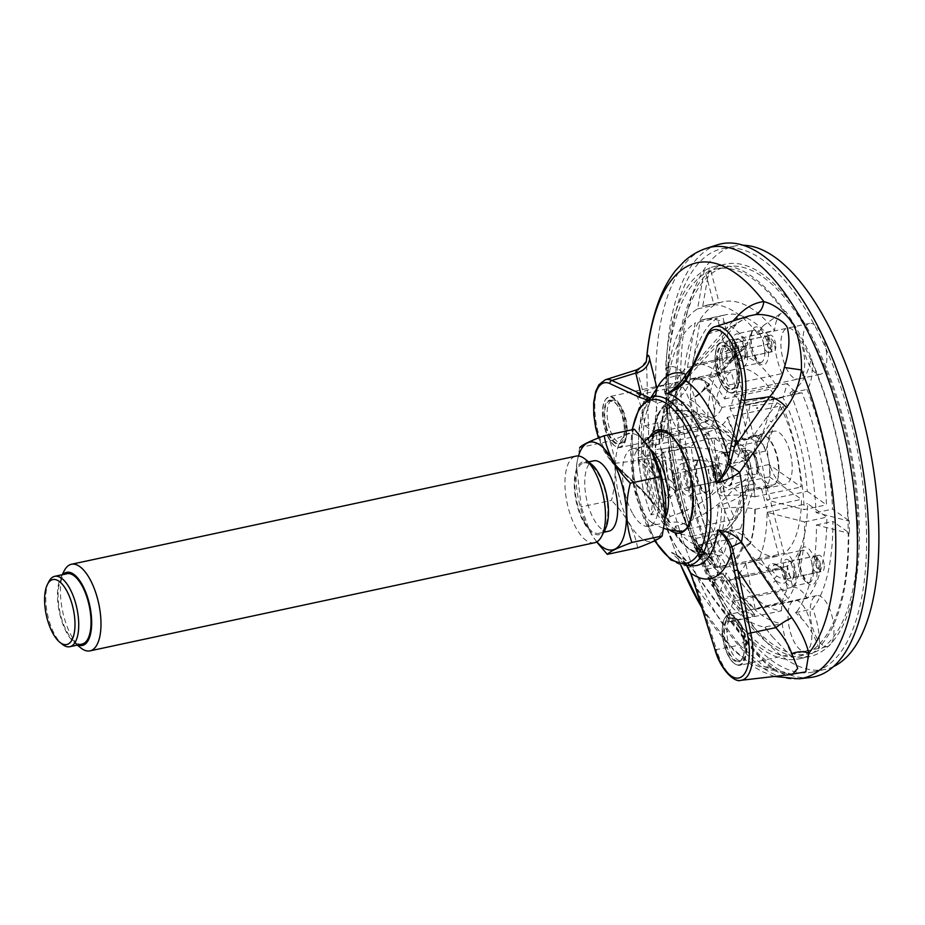 <?xml version="1.0" encoding="UTF-8"?>
<svg xmlns="http://www.w3.org/2000/svg" width="925" height="925" viewBox="0 0 925 925"><rect width="100%" height="100%" fill="white"/><g stroke="black" fill="none" stroke-linecap="round" stroke-linejoin="round"><path stroke-width="0.69" stroke-dasharray="4.62 3.47" d="M786.007 675.1L773.52 670.255C763.576 662.127 754.095 652.183 745.076 640.424C724.726 614.073 708.238 592.312 690.825 566.551L686.338 560.585L671.457 552.283L681.459 559.151L686.87 565.707M740.937 680.314A45.059 18.754 77.9 0 1 716.401 649.57L739.653 645.107L764.501 666.821L771.612 667.145C762.871 660.149 754.21 651.142 745.631 640.1L709.995 593.26L690.825 566.551A104.883 43.66 77.9 0 1 663.329 519.677A104.883 43.66 77.9 0 1 660.173 510.808L641.279 489.071L649.165 497.407L652.518 503.651L650.865 514.843C657.525 513.456 660.635 512.115 660.173 510.808C656.704 498.621 654.183 485.787 652.622 472.305L648.922 443.688L646.471 360.218M655.628 395.148L647.928 402.895L650.206 401.797L648.911 400.097L646.494 399.692M866.447 529.921A216.473 90.107 77.9 0 1 812.844 672.047A216.473 90.107 77.9 0 1 679.366 479.266A216.473 90.107 77.9 0 1 722.113 248.721A216.473 90.107 77.9 0 1 866.447 529.921M717.499 244.79A221.457 92.188 -102.1 0 0 677.343 479.705A221.457 92.188 -102.1 0 0 810.242 677.516M685.24 379.701L691.773 369.341L731.317 326.826L735.791 325.068L737.202 319.657M692.27 366.612L732.958 321.01M764.501 666.821L792.413 674.36M745.631 640.1L739.653 645.107L697.543 589.387L688.535 567.765C684.512 560.562 678.811 555.405 671.457 552.283A87.944 36.607 77.9 0 0 691.38 565.568C688.616 564.978 685.332 562.863 681.528 559.22M748.637 316.026L731.317 326.826L708.134 333.913L691.773 369.341L690.559 370.393M636.631 369.85L636.886 371.896C638.817 375.851 641.187 384.06 643.985 396.524C644.089 409.023 637.949 425.269 638.608 437.907L638.065 460.396C645.916 461.413 650.761 465.391 652.622 472.305M649.766 397.773L650.171 401.797L647.928 402.895A87.944 36.607 77.9 0 0 650.865 514.843C654.253 510.797 654.9 506.761 652.796 502.772L641.846 490.562L612.454 462.997A2.763 2.162 -46.8 0 0 614.05 463.46L643.442 491.025L638.065 460.396L614.05 463.46A45.059 18.754 77.9 0 1 595.295 416.562A45.059 18.754 77.9 0 1 605.228 379.805M792.552 674.348C793.488 674.649 780.862 674.857 771.612 667.156L773.52 670.255A208.021 86.592 77.9 0 1 701.821 607.656M690.825 566.551L688.05 567.603M648.911 400.097L651.107 397.218M646.378 360.808L636.886 371.896M686.385 560.619C678.638 552.526 670.949 538.87 663.329 519.677L680.742 565.025A208.021 86.592 77.9 0 1 676.094 553.312A208.021 86.592 77.9 0 1 648.922 443.688C648.147 440.601 644.713 438.67 638.608 437.907M646.598 399.612L646.61 399.716A103.693 43.163 77.9 0 0 649.165 497.407L650.472 499.199L649.547 498.644M696.259 589.052L697.543 589.387L716.401 649.57L714.944 649.523M690.813 573.142L691.53 573.858M659.722 431.304A51.199 21.31 -102.1 0 0 649.801 476.78A51.199 21.31 -102.1 0 0 673.4 528.302A51.199 21.31 -102.1 0 0 681.101 531.066M681.968 531.019A51.199 21.31 -102.1 0 0 682.881 530.869A51.199 21.31 -102.1 0 0 692.998 476.34A51.199 21.31 -102.1 0 0 661.421 430.749A51.199 21.31 -102.1 0 0 660.531 430.992M665.237 518.22A39.59 16.488 77.9 0 1 658.727 524.186A39.59 16.488 77.9 0 1 651.778 522.452A39.59 16.488 77.9 0 1 651.397 522.197A39.59 16.488 77.9 0 1 642.216 510.912A39.59 16.488 77.9 0 1 636.504 451.169A39.59 16.488 77.9 0 1 642.135 446.752A39.59 16.488 77.9 0 1 650.483 449.504M48.84 581.675A35.983 14.985 -102.1 0 0 54.783 634.654A35.983 14.985 -102.1 0 0 62.253 644.239M64.207 570.841A44.296 18.442 -102.1 0 0 71.514 636.042A44.296 18.442 -102.1 0 0 80.706 647.835M62.912 574.575A37.37 15.552 -102.1 0 0 60.634 577.894A37.37 15.552 -102.1 0 0 59.35 612.153A37.37 15.552 -102.1 0 0 74.555 642.863A37.37 15.552 -102.1 0 0 78.001 644.956M605.297 529.123A37.37 15.552 77.9 0 1 583.617 522.139A37.37 15.552 77.9 0 1 574.737 476.757A37.37 15.552 77.9 0 1 591.376 464.142M594.497 542.755A44.296 18.442 77.9 0 1 576.021 527.909A44.296 18.442 77.9 0 1 564.944 483.151A44.296 18.442 77.9 0 1 575.94 456.141M579.674 447.608L576.541 465.853L581.224 506.9L611.506 500.413C616.767 479.451 616.247 459.69 609.957 441.109L579.674 447.608M609.957 441.109C623.889 435.929 632.064 431.975 634.492 429.246M596.637 541.946L589.873 531.563L581.224 506.9M637.603 547.854C634.689 530.834 625.994 515.028 611.506 500.413M665.399 516.566A55.072 22.928 77.9 0 1 629.162 522.972A55.072 22.928 77.9 0 1 617.923 447.33A55.072 22.928 77.9 0 1 651.235 450.787M632.376 513.028A39.59 16.488 77.9 0 1 622.467 473.01A39.59 16.488 77.9 0 1 632.295 448.856A39.59 16.488 77.9 0 1 656.704 484.122A39.59 16.488 77.9 0 1 648.888 526.29A39.59 16.488 77.9 0 1 632.376 513.028M596.868 541.819A55.072 22.928 77.9 0 1 590.474 532.627A55.072 22.928 77.9 0 1 589.78 531.413A55.072 22.928 77.9 0 1 576.414 467.021A55.072 22.928 77.9 0 1 578.472 456.013M608.754 531.204A35.983 14.985 77.9 0 1 593.746 519.145A35.983 14.985 77.9 0 1 584.739 482.781A35.983 14.985 77.9 0 1 593.677 460.823M583.906 521.249A35.983 14.985 77.9 0 1 574.899 484.885A35.983 14.985 77.9 0 1 583.825 462.939A35.983 14.985 77.9 0 1 606.014 494.991A35.983 14.985 77.9 0 1 598.914 533.309A35.983 14.985 77.9 0 1 583.906 521.249M82.094 644.077A35.983 14.985 77.9 0 1 67.086 632.018A35.983 14.985 77.9 0 1 58.078 595.654A35.983 14.985 77.9 0 1 67.016 573.697M833.471 666.578A216.473 90.107 77.9 0 1 825.146 669.411A216.473 90.107 77.9 0 1 691.68 476.629A216.473 90.107 77.9 0 1 734.427 246.085A216.473 90.107 77.9 0 1 743.168 245.252M800.564 649.963A26.016 10.834 77.9 0 1 788.435 622.71A26.016 10.834 77.9 0 1 794.482 600.383A26.016 10.834 77.9 0 1 810.52 623.554A26.016 10.834 77.9 0 1 805.386 651.269A26.016 10.834 77.9 0 1 800.564 649.963M822.718 645.211A26.016 10.834 77.9 0 1 810.577 617.958A26.016 10.834 77.9 0 1 816.625 595.631A26.016 10.834 77.9 0 1 832.673 618.802A26.016 10.834 77.9 0 1 827.54 646.517A26.016 10.834 77.9 0 1 822.718 645.211M680.812 432.195A26.016 10.834 77.9 0 1 668.683 404.942A26.016 10.834 77.9 0 1 674.718 382.615A26.016 10.834 77.9 0 1 690.767 405.786A26.016 10.834 77.9 0 1 685.633 433.501A26.016 10.834 77.9 0 1 680.812 432.195M702.954 427.454A26.016 10.834 77.9 0 1 690.825 400.201A26.016 10.834 77.9 0 1 696.872 377.874A26.016 10.834 77.9 0 1 712.921 401.045A26.016 10.834 77.9 0 1 707.775 428.749A26.016 10.834 77.9 0 1 702.954 427.454M701.266 544.397A68.323 61.813 64.2 0 0 740.636 492.713A26.293 10.95 77.9 0 1 734.265 488.227A68.323 36.341 -28.8 0 1 675.458 526.267A68.277 28.421 -102.1 0 0 701.266 544.397L703.185 551.832L705.902 553.809A30.109 27.23 -115.8 0 1 712.921 553.821C719.338 555.058 723.593 559.024 725.674 565.707L726.044 567.164L778.942 555.832A95.784 39.867 77.9 0 1 777.705 556.145A95.784 39.867 77.9 0 1 740.52 528.834L754.893 484.33A27.126 11.297 77.9 0 1 749.47 474.467A27.126 11.297 77.9 0 1 745.77 460.199L714.112 437.953A95.784 39.867 77.9 0 0 735.097 518.971L749.643 473.912A26.293 10.95 77.9 0 0 755.066 483.775L754.893 484.33A27.126 11.297 77.9 0 0 761.657 489.082L761.437 488.25A26.293 10.95 77.9 0 0 763.148 488.203L772.005 486.307A26.293 10.95 77.9 0 1 770.294 486.353A26.293 10.95 77.9 0 1 755.401 460.904A26.293 10.95 77.9 0 1 760.986 434.877A26.293 10.95 77.9 0 1 766.501 436.681A26.293 10.95 77.9 0 1 778.515 469.044A26.293 10.95 77.9 0 1 776.295 482.399A26.293 10.95 77.9 0 1 772.005 486.307M778.942 555.832L761.657 489.082A27.126 11.297 77.9 0 0 763.322 489.013L785.475 484.272A27.126 11.297 77.9 0 1 768.744 460.107A27.126 11.297 77.9 0 1 774.098 431.223A27.126 11.297 77.9 0 1 792.193 466.454A27.126 11.297 77.9 0 1 785.475 484.272M667.341 413.394A68.277 28.421 -102.1 0 0 655.628 449.666A68.323 25.472 178.5 0 1 725.038 452.614A26.293 10.95 77.9 0 1 727.94 443.653A68.323 61.813 64.2 0 0 667.341 413.394L665.41 405.959L666.231 403.416C657.062 410.943 652.252 425.396 651.813 446.763L653.027 445.942A30.109 11.216 -1.5 0 0 658.993 444.035L663.271 440.034L660.901 436.97L713.799 425.627A95.784 39.867 77.9 0 1 731.236 371.619L748.522 438.369A27.126 11.297 77.9 0 1 751.956 435.964A27.126 11.297 77.9 0 1 753.621 435.906A27.126 11.297 77.9 0 1 760.385 440.658L774.757 396.154A95.784 39.867 77.9 0 0 737.56 368.844A95.784 39.867 77.9 0 0 736.335 369.156L753.84 436.727A26.293 10.95 77.9 0 0 752.129 436.773L760.986 434.877M713.799 425.627L745.446 447.873A27.126 11.297 77.9 0 1 748.522 438.369L748.741 439.19A26.293 10.95 77.9 0 1 752.129 436.773M780.18 406.006A95.784 39.867 77.9 0 1 801.154 487.024L769.496 464.778A27.126 11.297 77.9 0 1 770.039 471.207A27.126 11.297 77.9 0 1 769.82 477.103A27.126 11.297 77.9 0 1 766.756 486.608L784.042 553.358A95.784 39.867 77.9 0 0 801.478 499.35L769.427 476.826A26.293 10.95 77.9 0 0 769.103 464.5L769.496 464.778A27.126 11.297 77.9 0 0 765.808 450.51L765.634 451.065A26.293 10.95 77.9 0 0 760.211 441.202L760.385 440.658A27.126 11.297 77.9 0 1 765.808 450.51L780.18 406.006L727.293 417.348L726.981 418.32A94.269 39.243 77.9 0 1 739.815 452.198L737.768 457.239C735.595 460.893 732.369 464.662 728.067 468.559C736.323 465.379 742.914 460.835 747.839 454.927L742.405 451.689L737.768 457.239M745.735 490.238A68.323 61.813 -115.8 0 1 723.593 532.43A68.323 61.813 -115.8 0 1 706.365 541.934A68.277 28.421 -102.1 0 0 718.077 505.651A68.323 25.472 -1.5 0 0 748.903 484.399A68.323 25.472 -1.5 0 0 748.626 481.289A26.293 10.95 77.9 0 1 745.735 490.238L766.536 485.787L766.756 486.608A27.126 11.297 77.9 0 1 763.322 489.013M745.77 460.199A27.126 11.297 77.9 0 1 745.446 447.873L745.839 448.151A26.293 10.95 77.9 0 0 746.163 460.477L745.77 460.199M815.584 372.983A26.016 10.834 77.9 0 1 803.455 345.73A26.016 10.834 77.9 0 1 809.502 323.403A26.016 10.834 77.9 0 1 825.539 346.574A26.016 10.834 77.9 0 1 820.406 374.29A26.016 10.834 77.9 0 1 815.584 372.983M793.43 377.724A26.016 10.834 77.9 0 1 781.301 350.471A26.016 10.834 77.9 0 1 787.348 328.144A26.016 10.834 77.9 0 1 803.397 351.315A26.016 10.834 77.9 0 1 798.252 379.03A26.016 10.834 77.9 0 1 793.43 377.724M719.731 360.068A21.888 9.111 -102.1 0 0 734.334 388.512A21.888 9.111 -102.1 0 0 738.659 365.19A21.888 9.111 -102.1 0 0 725.154 345.696A21.888 9.111 -102.1 0 0 719.731 360.068M793.43 377.712A26.004 10.822 77.9 0 1 781.313 350.483A26.004 10.822 77.9 0 1 787.36 328.167A26.004 10.822 77.9 0 1 803.386 351.327A26.004 10.822 77.9 0 1 798.252 379.007A26.004 10.822 77.9 0 1 793.43 377.712M741.422 625.265A21.888 9.111 -102.1 0 0 732.288 617.935A21.888 9.111 -102.1 0 0 727.963 641.245A21.888 9.111 -102.1 0 0 741.457 660.739A21.888 9.111 -102.1 0 0 746.903 647.384A21.888 9.111 -102.1 0 0 741.422 625.265M800.564 649.94A26.004 10.822 77.9 0 1 788.447 622.71A26.004 10.822 77.9 0 1 794.482 600.406A26.004 10.822 77.9 0 1 810.52 623.554A26.004 10.822 77.9 0 1 805.386 651.246A26.004 10.822 77.9 0 1 800.564 649.94M611.656 400.467A21.888 9.111 -102.1 0 0 608.453 424.563A21.888 9.111 -102.1 0 0 621.704 442.983A21.888 9.111 -102.1 0 0 626.028 419.661A21.888 9.111 -102.1 0 0 612.535 400.167A21.888 9.111 -102.1 0 0 611.656 400.467M680.812 432.172A26.004 10.822 77.9 0 1 668.683 404.953A26.004 10.822 77.9 0 1 674.73 382.638A26.004 10.822 77.9 0 1 690.755 405.786A26.004 10.822 77.9 0 1 685.622 433.478A26.004 10.822 77.9 0 1 680.812 432.172M779 468.478A25.195 10.487 77.9 0 1 776.873 481.278A25.195 10.487 77.9 0 1 757.228 462.581A25.195 10.487 77.9 0 1 767.484 437.479A25.195 10.487 77.9 0 1 779 468.478M708.388 386.326L708.804 383.933C704.018 390.119 697.774 395.287 690.073 399.473L696.733 396.247L708.388 386.338M666.994 498.089C669.596 495.176 670.486 492.539 669.677 490.169L669.897 486.758L674.649 490.319C675.354 493.499 672.799 496.089 666.994 498.089A79.943 33.277 77.9 0 1 659.317 456.36A30.109 11.216 178.5 0 1 653.351 458.268L652.16 459.112M667.538 487.151A94.269 39.243 77.9 0 1 661.918 449.781L663.595 452.198L669.816 490.608L666.705 486.377A95.784 39.867 77.9 0 1 661.225 449.296L714.112 437.953M726.044 567.164A95.784 39.867 77.9 0 1 724.818 567.476A95.784 39.867 77.9 0 1 709.533 564.262L712.343 563.533L713.522 560.77L705.844 552.699L713.429 560.827L711.429 562.296L701.034 550.849L693.935 547.08L705.844 552.699M660.901 436.97A95.784 39.867 77.9 0 1 664.601 406.329L667.642 405.462L672.278 401.404L667.781 405.913L667.734 409.891L666.913 410.885L664.74 411.729L672.036 404.734L672.325 401.577A95.344 39.694 77.9 0 1 684.905 381.99L674.418 399.311L666.867 403.08A78.463 32.664 77.9 0 0 653.027 445.942M729.663 529.805C733.93 532.025 737.352 535.448 739.931 540.073L744.879 546.12L750.14 543.079C744.868 535.714 738.046 531.297 729.663 529.805A79.943 33.277 77.9 0 1 718.02 551.358A30.109 27.23 64.2 0 0 711.001 551.346L708.284 549.357L706.365 541.934M706.11 556.422L709.533 564.262M739.931 540.073L742.278 546.467A94.269 39.243 77.9 0 1 730.773 563.232C728.703 556.572 724.46 552.618 718.02 551.358M701.809 391.842L704.422 387.853A94.269 39.243 77.9 0 1 721.558 408.457C719.789 413.012 715.73 416.747 709.406 419.661A30.109 16.014 -28.8 0 1 702.445 422.043L699.843 424.101L698.236 429.061A68.277 28.421 -102.1 0 0 673.897 410.7A68.277 28.421 -102.1 0 0 672.44 410.931A68.323 61.813 -115.8 0 1 733.039 441.19A26.293 10.95 77.9 0 1 739.41 445.665A68.323 36.341 151.2 0 0 736.439 439.294A68.323 36.341 151.2 0 0 698.236 429.061M703.659 438.924A68.323 36.341 -28.8 0 1 744.001 453.042A68.323 36.341 -28.8 0 1 744.833 455.528A26.293 10.95 77.9 0 1 748.313 468.963A68.323 25.472 178.5 0 1 748.522 470.085A68.323 25.472 178.5 0 1 717.754 493.326A68.277 28.421 -102.1 0 0 703.659 438.924L705.266 433.964L707.868 431.894A30.109 16.014 151.2 0 0 714.828 429.512C721.142 426.622 725.188 422.898 726.981 418.32M663.595 452.198L659.317 456.36M667.538 408.422L664.601 406.329M675.458 526.267L673.932 531.979C681.263 546.49 699.231 557.312 704.353 554.11A78.463 32.664 77.9 0 1 675.412 532.395L693.553 537.298C698.618 545.264 702.792 550.456 706.076 552.884M713.429 560.827A95.344 39.694 77.9 0 1 694.166 538.512L693.553 537.298M703.185 551.832A75.954 31.612 77.9 0 1 673.862 531.216L675.412 532.395M655.952 461.991L652.426 459.517A75.954 31.612 77.9 0 0 668.44 521.365L670.035 516.404A68.323 36.341 151.2 0 0 728.842 478.375A26.293 10.95 77.9 0 1 725.362 464.94A68.323 25.472 -1.5 0 0 655.952 461.991A68.277 28.421 -102.1 0 0 670.035 516.404M681.713 512.531A95.784 39.867 77.9 0 1 674.603 490.077L674.649 490.319A95.344 39.694 77.9 0 0 681.656 512.392L681.713 512.531A95.784 39.867 77.9 0 0 688.847 528.88L688.743 528.649A95.344 39.694 77.9 0 1 681.656 512.392L688.743 528.649C686.072 523.192 679.817 521.157 669.989 522.533L668.44 521.365L668.474 522.058M754.846 509.166A95.344 39.694 77.9 0 1 750.14 543.079L750.452 543.542A95.784 39.867 77.9 0 0 755.228 509.259L754.846 509.166C745.469 506.946 735.468 506.727 724.83 508.496L721.604 508.126L718.077 505.651M727.293 417.348A95.784 39.867 77.9 0 1 740.104 450.88L743.157 450.579C745.689 450.567 747.342 451.886 748.117 454.522L747.839 454.927A95.344 39.694 77.9 0 1 754.522 496.841C745.157 494.621 735.144 494.401 724.506 496.17L721.28 495.8L717.754 493.326M690.004 379.516A95.344 39.694 77.9 0 1 708.804 383.933L709.105 383.586A95.784 39.867 77.9 0 0 691.31 378.753A95.784 39.867 77.9 0 0 690.085 379.065L690.004 379.516C687.749 390.246 681.737 397.276 671.966 400.618L670.509 403.497L672.44 410.931M665.41 405.959A75.954 31.612 77.9 0 0 652.102 447.191L655.628 449.666M766.536 485.787A26.293 10.95 77.9 0 1 763.148 488.203M740.636 492.713L761.437 488.25M734.265 488.227L755.066 483.775M728.842 478.375L749.643 473.912M725.362 464.94L746.163 460.477M725.038 452.614L745.839 448.151M727.94 443.653L748.741 439.19M733.039 441.19L753.84 436.727M739.41 445.665L760.211 441.202M744.833 455.528L765.634 451.065M748.313 468.963L769.103 464.5M748.626 481.289L769.427 476.826M709.105 383.586L709.475 385.182L704.885 386.847A95.784 39.867 77.9 0 1 721.87 407.486L774.757 396.154M704.422 387.853L704.885 386.847M721.558 408.457L721.87 407.486M674.603 490.077L669.746 486.087L666.705 486.377M661.918 449.781L661.225 449.296M740.104 450.88L739.815 452.198M754.522 496.841L801.154 487.024M748.117 454.522A95.784 39.867 77.9 0 1 754.904 496.933M713.533 560.758L713.765 561.278A95.784 39.867 77.9 0 1 694.27 538.743L740.52 528.834M684.905 381.99L731.236 371.619M672.278 401.404A95.784 39.867 77.9 0 1 684.986 381.528M750.452 543.542L745.7 547.403L742.648 548.248A95.784 39.867 77.9 0 1 731.143 564.701L784.042 553.358M742.278 546.467L742.648 548.248M730.773 563.232L731.143 564.701M688.847 528.88L735.097 518.971M755.228 509.259L801.478 499.35M690.085 379.065L736.335 369.156M806.97 389.425A164.43 68.45 77.9 0 1 832.581 509.108L847.913 519.873A197.927 82.394 77.9 0 1 848.121 526.071A197.927 82.394 77.9 0 1 848.237 532.199A197.927 82.394 77.9 0 1 819.481 644.008A197.927 82.394 77.9 0 1 799.119 656.022A197.927 82.394 77.9 0 1 793.095 656.762A197.927 82.394 77.9 0 1 719.292 594.555A197.927 82.394 77.9 0 1 713.869 584.704A197.927 82.394 77.9 0 1 669.365 431.767A197.927 82.394 77.9 0 1 667.688 367.988A197.927 82.394 77.9 0 1 705.706 273.037A197.927 82.394 77.9 0 1 710.805 270.574A197.927 82.394 77.9 0 1 716.158 268.967A197.927 82.394 77.9 0 1 784.065 311.702A197.927 82.394 77.9 0 1 812.115 362.727A197.927 82.394 77.9 0 1 847.913 519.873L849.173 520.763A200.69 83.539 77.9 0 1 849.497 533.089L832.905 521.434A164.43 68.45 77.9 0 1 812.717 608.928A41.521 17.286 77.9 0 1 819.481 644.008A41.521 17.286 77.9 0 1 819.365 647.546A200.69 83.539 77.9 0 1 799.697 658.727A200.69 83.539 77.9 0 1 794.829 659.409A41.521 17.286 77.9 0 1 793.095 656.762A41.521 17.286 77.9 0 1 782.215 623.67A164.43 68.45 77.9 0 1 726.252 573.014L718.713 596.336A200.69 83.539 77.9 0 1 713.291 586.473L720.829 563.152A164.43 68.45 77.9 0 1 685.656 448.082A41.521 17.286 77.9 0 1 669.365 431.767A41.521 17.286 77.9 0 1 667.838 428.495A200.69 83.539 77.9 0 1 666.278 369.191A41.521 17.286 77.9 0 1 667.688 367.988A41.521 17.286 77.9 0 1 670.475 366.751A41.521 17.286 77.9 0 1 683.725 374.382A164.43 68.45 77.9 0 1 714.077 305.342L705.023 270.366A200.69 83.539 77.9 0 1 710.122 267.903L719.176 302.88A164.43 68.45 77.9 0 1 723.177 301.712A164.43 68.45 77.9 0 1 774.537 330.456A41.521 17.286 77.9 0 1 784.065 311.702A41.521 17.286 77.9 0 1 784.562 311.586A41.521 17.286 77.9 0 1 785.718 311.436A200.69 83.539 77.9 0 1 811.803 358.865A41.521 17.286 77.9 0 1 812.115 362.727A41.521 17.286 77.9 0 1 806.97 389.425L789.823 393.09L791.384 395.276A164.43 68.45 77.9 0 1 816.104 512.635A381014.16 142010.371 -1.5 0 0 848.422 520.925L849.173 520.763M857.961 523.966A197.927 82.394 77.9 0 1 808.959 653.906A197.927 82.394 77.9 0 1 686.917 477.647A197.927 82.394 77.9 0 1 726.009 266.851A197.927 82.394 77.9 0 1 857.961 523.966M675.736 395.912A200.69 83.539 77.9 0 1 725.42 264.145A200.69 83.539 77.9 0 1 849.173 442.878A200.69 83.539 77.9 0 1 809.537 656.611A200.69 83.539 77.9 0 1 804.669 657.305A200.69 83.539 77.9 0 1 675.736 395.912M757.39 334.133L756.881 332.514L763.969 325.137L757.39 334.133L774.537 330.456M756.881 332.514A164.43 68.45 77.9 0 0 706.7 305.25A164.43 68.45 77.9 0 0 702.688 306.418A381014.16 344658.342 64.2 0 1 709.359 268.065A200.69 83.539 77.9 0 1 714.817 266.423A200.69 83.539 77.9 0 1 784.955 311.598L782.966 311.922L763.969 325.137M668.509 451.758L669.538 454.21L669.029 448.995L668.509 451.758L685.656 448.082M669.538 454.21A164.43 68.45 77.9 0 0 690.2 534.916A164.43 68.45 77.9 0 0 704.341 566.69A381014.183 202647.971 -28.8 0 0 712.539 586.647A200.69 83.539 77.9 0 1 694.698 546.733A200.69 83.539 77.9 0 1 667.075 428.657L669.029 448.983M772.132 636.458L794.066 659.583A200.69 83.539 77.9 0 1 717.962 596.498A381014.16 202647.959 151.2 0 1 709.764 576.553A164.43 68.45 77.9 0 0 764.593 627.046L772.132 636.458L764.593 627.046L782.215 623.67M791.384 395.276L797.836 386.696L789.823 393.09M797.836 386.696C804.519 379.412 808.924 370.197 811.04 359.027A200.69 83.539 77.9 0 1 848.422 520.925M797.049 611.344A164.43 68.45 77.9 0 0 816.428 524.961A381014.16 142010.394 178.5 0 0 848.734 533.251A200.69 83.539 77.9 0 1 818.602 647.708C815.954 638.921 811.075 630.029 803.964 621.057L795.569 612.604L797.049 611.344L803.964 621.045M666.578 378.047L667.018 372.023L666.116 367.676L665.526 369.353A200.69 83.539 77.9 0 1 704.26 270.528A381014.16 344658.353 -115.8 0 0 697.589 308.881A164.43 68.45 77.9 0 0 667.48 375.758L666.578 378.047L683.725 374.382M667.018 372.023L667.48 375.747M704.341 566.69L720.829 563.152M712.539 586.647L713.291 586.473M795.569 612.604L812.717 608.928M816.428 524.961L832.905 521.434M848.734 533.251L849.497 533.089M811.04 359.027L811.803 358.865M816.104 512.635L832.581 509.108M702.688 306.418L719.176 302.88M709.359 268.065L710.122 267.903M784.955 311.598L785.718 311.436M665.526 369.353L666.278 369.191M697.589 308.881L714.077 305.342M704.26 270.528L705.023 270.366M794.066 659.583L794.829 659.409M709.764 576.553L726.252 573.014M818.602 647.708L819.365 647.546M717.962 596.498L718.713 596.336M667.075 428.657L667.838 428.495M723.338 452.799A18.269 7.608 -102.1 0 0 716.089 470.027A18.269 7.608 -102.1 0 0 729.49 486.504A18.269 7.608 -102.1 0 0 727.57 458.002A18.269 7.608 -102.1 0 0 723.338 452.799M807.247 491.302L826.511 504.83A151.145 62.912 77.9 0 0 801.963 392.778L801.963 392.778A41.521 17.286 77.9 0 1 787.464 383.459L782.943 397.449A109.069 45.406 77.9 0 1 807.247 491.302L766.756 499.974L804.264 509.606L826.511 504.83M749.851 406.063L742.555 439.606A109.069 45.406 77.9 0 0 730.056 408.792L734.577 394.79A41.521 17.286 77.9 0 0 749.065 404.121A41.521 17.286 77.9 0 1 749.065 404.121A151.145 62.912 77.9 0 1 749.851 406.063L777.324 402.837L783.128 406.341L771.496 422.043L765.935 418.389L751.077 439.144M777.324 402.837L765.935 418.389M742.555 439.606L751.424 438.67L756.65 442.451L771.496 422.043M756.65 442.451A109.069 45.406 77.9 0 1 766.756 499.974M783.128 406.341A151.145 62.912 77.9 0 1 804.264 509.606M730.056 408.792L782.943 397.449M734.577 394.79L787.464 383.459M749.077 404.121L801.963 392.778L749.065 404.121M689.46 383.91A41.521 17.286 77.9 0 1 697.751 414.365L707.706 421.361A109.069 45.406 77.9 0 1 727.917 358.784L717.395 318.165A151.145 62.912 77.9 0 0 689.46 383.91L636.573 395.252A151.145 62.912 77.9 0 1 636.747 393.391L663.514 385.424L666.37 400.733M663.514 385.424L668.139 380.557L669.214 387.367L664.578 392.015M636.747 393.391L657.594 403.08L666.324 400.525L670.949 396.201A109.069 45.406 77.9 0 1 687.425 367.456L695.149 322.941L717.395 318.165M668.139 380.557A151.145 62.912 77.9 0 1 695.149 322.941M670.949 396.201L669.214 387.367M636.573 395.252A41.521 17.286 77.9 0 1 644.864 425.697L654.819 432.692A109.069 45.406 77.9 0 1 657.594 403.08M654.819 432.692L707.706 421.361M644.864 425.697L697.751 414.365M687.425 367.456L727.917 358.784M721.165 475.647A8.302 3.457 77.9 0 1 719.107 481.092A8.302 3.457 77.9 0 1 713.996 473.704A8.302 3.457 77.9 0 1 715.626 464.859A8.302 3.457 77.9 0 1 721.165 475.647M691.634 481.971A8.302 3.457 77.9 0 1 690.929 486.192A8.302 3.457 77.9 0 1 689.576 487.429A8.302 3.457 77.9 0 1 684.454 480.029A8.302 3.457 77.9 0 1 686.096 471.183A8.302 3.457 77.9 0 1 687.842 471.762A8.302 3.457 77.9 0 1 691.634 481.971M690.443 483.393A11.077 4.613 77.9 0 1 689.507 489.013A11.077 4.613 77.9 0 1 680.869 480.803A11.077 4.613 77.9 0 1 685.379 469.773A11.077 4.613 77.9 0 1 690.443 483.393M692.975 485.174A16.604 6.914 77.9 0 1 688.859 496.078A16.604 6.914 77.9 0 1 678.615 481.289A16.604 6.914 77.9 0 1 681.898 463.598A16.604 6.914 77.9 0 1 692.975 485.174M698.074 426.691A41.521 17.286 77.9 0 1 691.091 446.405A151.145 62.912 77.9 0 0 723.593 554.607L732.334 527.528A109.069 45.406 77.9 0 1 708.03 433.686L698.074 426.691L645.188 438.022A41.521 17.286 77.9 0 1 638.204 457.736L691.091 446.405M674.822 473.704L710.643 466.027L713.811 466.732C718.077 469.299 719.153 483.093 714.088 482.075A8.209 3.422 -102.1 0 0 715.996 475.034A8.209 3.422 -102.1 0 0 712.169 466.431A8.209 3.422 -102.1 0 0 710.643 466.027A8.209 3.422 -102.1 0 0 709.024 474.768A8.209 3.422 -102.1 0 0 714.088 482.075L678.383 489.73L676.244 492.562L671.723 472.039L674.811 473.704L674.267 476.78C675.793 486.238 677.285 490.285 678.765 488.909C678.927 484.631 675.84 472.074 674.66 473.797L671.538 471.6L672.059 475.392L674.267 476.78M678.383 489.73L678.765 488.909M668.417 479.127L666.532 466.466L671.388 470.455L673.215 482.804L668.37 478.826L659.606 479.717L638.493 459.922A151.145 62.912 77.9 0 1 638.204 457.736M671.388 470.455L670.243 460.928C669.642 458.164 668.023 456.846 665.387 456.973L638.493 459.922M666.532 466.466L665.387 456.973M673.215 482.804A109.069 45.406 77.9 0 0 683.355 516.867A109.069 45.406 77.9 0 0 691.842 536.211L701.347 559.371A151.145 62.912 77.9 0 1 688.558 530.58A151.145 62.912 77.9 0 1 670.243 460.928M659.606 479.717A109.069 45.406 77.9 0 1 655.143 445.017L645.188 438.022M655.143 445.017L708.03 433.686M691.842 536.211L732.334 527.528M701.347 559.371L723.593 554.607M781.486 610.778A41.521 17.286 77.9 0 1 787.695 589.653L782.261 568.667A109.069 45.406 77.9 0 1 780.492 569.129A109.069 45.406 77.9 0 1 737.757 537.39L729.004 564.47A151.145 62.912 77.9 0 0 781.486 610.778L728.599 622.109A151.145 62.912 77.9 0 1 727.64 622.016L752.938 616.177L721.824 576.229M727.64 622.016L714.088 578.796L722.228 576.761L723.836 574.853A109.069 45.406 77.9 0 1 697.265 546.062L706.769 569.233A151.145 62.912 77.9 0 0 754.916 614.882L741.283 597.55L754.916 614.882C755.991 615.183 755.332 615.611 752.938 616.177M741.468 597.446L723.836 574.853L741.283 597.55L739.48 599.122M728.599 622.109A41.521 17.286 77.9 0 1 734.808 600.996L729.374 579.998A109.069 45.406 77.9 0 1 727.605 580.472A109.069 45.406 77.9 0 1 714.088 578.796M729.374 579.998L782.261 568.667M734.808 600.996L787.695 589.653M697.265 546.062L737.757 537.39M706.769 569.233L729.004 564.47M824.279 565.984A8.302 3.457 77.9 0 1 822.221 571.43A8.302 3.457 77.9 0 1 817.099 564.042A8.302 3.457 77.9 0 1 818.741 555.197A8.302 3.457 77.9 0 1 824.279 565.984M794.737 572.309A8.302 3.457 77.9 0 1 794.043 576.529A8.302 3.457 77.9 0 1 792.69 577.767A8.302 3.457 77.9 0 1 787.568 570.367A8.302 3.457 77.9 0 1 789.21 561.521A8.302 3.457 77.9 0 1 790.944 562.088A8.302 3.457 77.9 0 1 794.737 572.309M793.546 573.731A11.077 4.613 77.9 0 1 792.609 579.351A11.077 4.613 77.9 0 1 783.972 571.141A11.077 4.613 77.9 0 1 788.482 560.099A11.077 4.613 77.9 0 1 793.546 573.731M796.078 575.5A16.604 6.914 77.9 0 1 791.962 586.415A16.604 6.914 77.9 0 1 781.729 571.615A16.604 6.914 77.9 0 1 785.001 553.925A16.604 6.914 77.9 0 1 796.078 575.5M792.794 587.19A41.521 17.286 77.9 0 1 807.34 598.267A151.145 62.912 77.9 0 0 826.834 517.156L807.571 503.628A109.069 45.406 77.9 0 1 787.36 566.192L792.794 587.19L739.907 598.521A41.521 17.286 77.9 0 1 754.453 609.61L807.34 598.267M776.734 565.036L786.343 572.147L785.348 579.235L782.562 579.096L776.699 576.021L772.213 570.841L773.716 564.944L776.734 565.036M776.699 576.021L774.156 578.773L769.23 571.627L772.213 570.841M754.257 560.55L770.282 584.23L775.659 580.923L774.156 578.773C782.192 587.976 792.077 582.172 784.527 571.477C778.942 561.752 764.674 560.423 769.23 571.627L759.668 557.521L754.627 561.105L745.793 563.464L755.158 608.708A151.145 62.912 77.9 0 1 754.453 609.61M775.659 580.923L788.158 598.799L782.538 601.863L755.158 608.708M770.282 584.23L782.538 601.863M759.668 557.521A109.069 45.406 77.9 0 0 767.079 512.3L804.588 521.931A151.145 62.912 77.9 0 1 788.158 598.799M745.793 563.464A109.069 45.406 77.9 0 1 734.473 577.535L739.907 598.521M734.473 577.535L787.36 566.192M767.079 512.3L807.571 503.628M804.588 521.931L826.834 517.156M782.041 373.596A41.521 17.286 77.9 0 1 774.479 342.805A151.145 62.912 77.9 0 0 725.963 314.708A151.145 62.912 77.9 0 0 722.494 315.703L733.016 356.322A109.069 45.406 77.9 0 1 734.785 355.847A109.069 45.406 77.9 0 1 777.52 387.587L782.041 373.596L729.154 384.927A41.521 17.286 77.9 0 1 721.581 354.136L774.479 342.805M775.774 345.938A8.302 3.457 77.9 0 1 773.716 351.384A8.302 3.457 77.9 0 1 768.594 343.996A8.302 3.457 77.9 0 1 770.236 335.151A8.302 3.457 77.9 0 1 775.774 345.938M745.041 353.685A11.077 4.613 77.9 0 1 744.116 359.305A11.077 4.613 77.9 0 1 735.479 351.095A11.077 4.613 77.9 0 1 739.988 340.053A11.077 4.613 77.9 0 1 745.041 353.685M747.573 355.466A16.604 6.914 77.9 0 1 743.469 366.369A16.604 6.914 77.9 0 1 733.224 351.569A16.604 6.914 77.9 0 1 736.508 333.89A16.604 6.914 77.9 0 1 747.573 355.466M746.244 352.263A8.302 3.457 77.9 0 1 745.538 356.483A8.302 3.457 77.9 0 1 744.186 357.721A8.302 3.457 77.9 0 1 739.063 350.321A8.302 3.457 77.9 0 1 740.705 341.475A8.302 3.457 77.9 0 1 742.451 342.042A8.302 3.457 77.9 0 1 746.244 352.263M735.537 343.418C738.196 345.938 737.78 350.251 734.3 356.356L729.732 360.577L726.483 360.681L725.975 351.87L733.247 343.175L735.537 343.418M716.597 376.44L733.19 358.831L734.67 358.264L734.947 355.582L728.357 362.588L729.293 360.727M733.409 357.2C739.503 347.823 733.826 333.497 726.842 342.423C720.321 348.737 720.02 366.716 728.357 362.588L718.552 373.18L718.817 375.064L708.839 378.302L720.587 352.853A151.145 62.912 77.9 0 1 721.581 354.136M734.947 355.582L747.77 342.042L747.793 344.551L745.851 345.603L720.587 352.853M733.19 358.831L745.851 345.603M718.552 373.18A109.069 45.406 77.9 0 0 694.293 364.519A109.069 45.406 77.9 0 0 692.524 364.993L700.248 320.466A151.145 62.912 77.9 0 1 703.717 319.472A151.145 62.912 77.9 0 1 747.77 342.042M708.839 378.302A109.069 45.406 77.9 0 1 724.633 398.929L729.154 384.927M724.633 398.929L777.52 387.587M692.524 364.993L733.016 356.322M700.248 320.466L722.494 315.703M688.293 565.58A86.302 35.925 77.9 0 1 636.203 488.516A86.302 35.925 77.9 0 1 652.137 396.883M799.084 678.811A220.37 91.737 77.9 0 1 666.821 481.948A220.37 91.737 77.9 0 1 706.793 248.189M654.912 540.651A83.551 34.78 77.9 0 1 632.469 429.686M669.688 529.944A52.748 21.957 77.9 0 1 647.569 486.076A52.748 21.957 77.9 0 1 649.766 437.005M706.885 334.942A2.763 2.197 24.8 0 1 708.134 333.913A45.059 18.754 77.9 0 1 715.118 326.664M598.394 437.976L612.454 462.997A2.763 2.162 -46.8 0 1 611.888 461.506A42.296 17.61 77.9 0 1 598.637 437.872M611.888 461.506L641.279 489.071M675.897 530.869A51.199 21.31 77.9 0 1 671.666 528.672A51.199 21.31 77.9 0 1 648.691 481.058A51.199 21.31 77.9 0 1 655.05 433.617M661.421 430.749L659.687 431.119A51.199 21.31 77.9 0 1 691.253 476.722A51.199 21.31 77.9 0 1 681.147 531.239L682.881 530.869M726.784 347.314A21.888 9.111 -102.1 0 0 722.726 346.216A21.888 9.111 -102.1 0 0 717.303 360.588A21.888 9.111 -102.1 0 0 731.895 389.032A21.888 9.111 -102.1 0 0 736.982 370.243A21.888 9.111 -102.1 0 0 726.784 347.314M726.275 346.91A22.443 9.342 -102.1 0 0 718.216 371.896A22.443 9.342 -102.1 0 0 735.988 384.384A22.443 9.342 -102.1 0 0 726.275 346.91M738.462 375.908A25.449 10.591 77.9 0 1 721.546 384.083A25.449 10.591 77.9 0 1 720.471 343.198A25.449 10.591 77.9 0 1 738.462 375.908M739.202 375.978A26.004 10.822 77.9 0 1 732.762 393.044A26.004 10.822 77.9 0 1 727.94 391.738A26.004 10.822 77.9 0 1 715.823 364.519A26.004 10.822 77.9 0 1 721.858 342.204A26.004 10.822 77.9 0 1 739.202 375.978M743.376 656.103A21.888 9.111 -102.1 0 0 738.982 625.786A21.888 9.111 -102.1 0 0 729.848 618.455A21.888 9.111 -102.1 0 0 725.535 641.765A21.888 9.111 -102.1 0 0 739.029 661.271A21.888 9.111 -102.1 0 0 743.376 656.103M743.11 656.611A22.443 9.342 -102.1 0 0 733.409 619.149A22.443 9.342 -102.1 0 0 725.339 644.124A22.443 9.342 -102.1 0 0 743.11 656.611M745.585 648.136A25.449 10.591 77.9 0 1 728.669 656.322A25.449 10.591 77.9 0 1 727.605 615.426A25.449 10.591 77.9 0 1 745.585 648.136M746.325 648.205A26.004 10.822 77.9 0 1 739.884 665.283A26.004 10.822 77.9 0 1 735.074 663.977A26.004 10.822 77.9 0 1 722.957 636.747A26.004 10.822 77.9 0 1 728.993 614.443A26.004 10.822 77.9 0 1 746.325 648.205M606.28 426.159A21.888 9.111 -102.1 0 0 619.276 443.503A21.888 9.111 -102.1 0 0 623.6 420.181A21.888 9.111 -102.1 0 0 610.095 400.687A21.888 9.111 -102.1 0 0 609.217 400.988A21.888 9.111 -102.1 0 0 606.28 426.159M605.586 426.367A22.443 9.342 -102.1 0 0 623.357 438.855A22.443 9.342 -102.1 0 0 613.657 401.381A22.443 9.342 -102.1 0 0 605.586 426.367M625.832 430.379A25.449 10.591 77.9 0 1 608.916 438.554A25.449 10.591 77.9 0 1 607.841 397.669A25.449 10.591 77.9 0 1 625.832 430.379M626.572 430.449A26.004 10.822 77.9 0 1 620.132 447.515A26.004 10.822 77.9 0 1 615.322 446.208A26.004 10.822 77.9 0 1 603.192 418.979A26.004 10.822 77.9 0 1 609.24 396.675A26.004 10.822 77.9 0 1 626.572 430.449M725.674 565.707A94.269 39.243 77.9 0 1 709.001 562.562M712.921 553.821A79.943 33.277 77.9 0 1 707.151 554.11A79.943 33.277 77.9 0 1 693.935 547.08M690.073 399.473A79.943 33.277 77.9 0 1 709.406 419.661M714.828 429.512A79.943 33.277 77.9 0 1 728.067 468.559M661.595 437.456A94.269 39.243 77.9 0 1 665.433 406.711M658.993 444.035A79.943 33.277 77.9 0 1 664.74 411.729M705.902 553.809A78.463 32.664 77.9 0 1 704.353 554.11L707.151 554.11L701.034 550.849M669.989 522.533A78.463 32.664 77.9 0 1 653.351 458.268M721.604 508.126A75.954 31.612 77.9 0 1 708.284 549.357M724.83 508.496A78.463 32.664 77.9 0 1 711.001 551.346M707.868 431.894A78.463 32.664 77.9 0 1 724.506 496.17M705.266 433.964A75.954 31.612 77.9 0 1 721.28 495.8M670.509 403.497A75.954 31.612 77.9 0 1 699.843 424.101M671.966 400.618A78.463 32.664 77.9 0 1 702.445 422.043M706.839 387.02L707.694 386.083M669.897 486.758L669.746 486.087M743.157 450.579L742.405 451.689M712.343 563.533L711.429 562.296M744.879 546.12L745.7 547.403M752.441 453.053A11.308 4.706 -102.1 0 0 748.371 465.645A11.308 4.706 -102.1 0 0 757.332 471.935A11.308 4.706 -102.1 0 0 752.441 453.053M750.129 450.984A14.06 5.851 -102.1 0 0 747.758 450.244A14.06 5.851 -102.1 0 0 744.741 465.252A14.06 5.851 -102.1 0 0 753.644 477.716A14.06 5.851 -102.1 0 0 756.65 465.437A14.06 5.851 -102.1 0 0 750.129 450.984M725.478 454.013A16.477 6.857 -102.1 0 0 722.691 453.134A16.477 6.857 -102.1 0 0 719.164 470.733A16.477 6.857 -102.1 0 0 729.594 485.347A16.477 6.857 -102.1 0 0 733.12 470.952A16.477 6.857 -102.1 0 0 725.478 454.013M710.203 481.474A16.604 6.914 77.9 0 1 706.087 492.377A16.604 6.914 77.9 0 1 695.843 477.589A16.604 6.914 77.9 0 1 699.127 459.898A16.604 6.914 77.9 0 1 710.203 481.474M713.927 481.844A19.379 8.071 77.9 0 1 701.046 488.065A19.379 8.071 77.9 0 1 700.225 456.938A19.379 8.071 77.9 0 1 713.927 481.844M714.667 468.455A5.469 2.278 -102.1 0 0 712.701 474.548A5.469 2.278 -102.1 0 0 717.037 477.589A5.469 2.278 -102.1 0 0 714.667 468.455M813.306 571.812A16.604 6.914 77.9 0 1 809.19 582.715A16.604 6.914 77.9 0 1 798.946 567.927A16.604 6.914 77.9 0 1 802.229 550.236A16.604 6.914 77.9 0 1 813.306 571.812M817.029 572.17A19.379 8.071 77.9 0 1 804.149 578.403A19.379 8.071 77.9 0 1 803.339 547.276A19.379 8.071 77.9 0 1 817.029 572.17M817.769 558.793A5.469 2.278 -102.1 0 0 815.804 564.886A5.469 2.278 -102.1 0 0 820.14 567.927A5.469 2.278 -102.1 0 0 817.769 558.793M815.272 556.769A8.209 3.422 -102.1 0 0 813.746 556.364A8.209 3.422 -102.1 0 0 812.127 565.106A8.209 3.422 -102.1 0 0 817.191 572.413A8.209 3.422 -102.1 0 0 819.099 565.372A8.209 3.422 -102.1 0 0 815.272 556.769M768.536 352.124A19.379 8.071 77.9 0 1 755.656 358.357A19.379 8.071 77.9 0 1 754.835 327.23A19.379 8.071 77.9 0 1 768.536 352.124M764.802 351.766A16.604 6.914 77.9 0 1 760.697 362.669A16.604 6.914 77.9 0 1 750.452 347.881A16.604 6.914 77.9 0 1 753.736 330.19A16.604 6.914 77.9 0 1 764.802 351.766M769.276 338.747A5.469 2.278 -102.1 0 0 767.299 344.84A5.469 2.278 -102.1 0 0 771.635 347.881A5.469 2.278 -102.1 0 0 769.276 338.747M766.767 336.723A8.209 3.422 -102.1 0 0 765.253 336.318A8.209 3.422 -102.1 0 0 763.634 345.06A8.209 3.422 -102.1 0 0 768.698 352.367A8.209 3.422 -102.1 0 0 770.606 345.326A8.209 3.422 -102.1 0 0 766.767 336.723M655.975 394.825L655.085 396.12M654.553 540.836L634.342 486.666L632.018 429.778M774.364 676.452L762.015 671.481L754.442 667.191L733.814 650.414L701.902 607.922M690.963 566.389L686.338 560.585M749.227 315.841L738.092 322.779L735.791 325.068L684.407 381.007M684.384 381.042L680.777 384.835M646.471 360.16L646.344 360.935M655.108 396.097L650.206 401.797C644.887 414.458 642.528 428.495 643.106 443.884C643.395 463.413 646.529 483.324 652.518 503.651M651.755 501.87L652.541 503.743M686.778 565.718L681.459 559.151M651.778 522.452A52.043 52.043 0 0 0 663.757 528.325M644.794 441.132A52.043 52.043 0 0 0 636.504 451.169M74.555 642.863L77.318 645.095M60.634 577.894L62.229 574.726M648.888 526.29L658.727 524.186M632.295 448.856L642.135 446.752M576.414 467.021L576.529 465.853M598.914 533.309L603.69 532.291M583.825 462.939L588.612 461.91M812.844 672.047L825.146 669.411M722.113 248.721L734.427 246.085M816.625 595.631L728.993 614.443C714.863 619.588 724.807 666.312 739.884 665.283L827.54 646.517M685.633 433.501L707.775 428.749M674.718 382.615L696.872 377.874M751.956 435.964L774.098 431.223M809.502 323.403L721.858 342.204C707.729 347.349 717.673 394.085 732.762 393.044L820.406 374.29M725.154 345.696L722.726 346.216L726.449 347.257C735.086 352.402 739.503 379.481 735.918 384.222C734.404 387.691 733.074 389.298 731.895 389.032L734.334 388.512M732.288 617.935L729.848 618.455C730.819 617.738 732.692 618.652 735.491 621.195C741.561 625.763 746.637 650.021 743.076 656.345C741.538 659.93 740.185 661.572 739.029 661.271L741.457 660.739M612.535 400.167L610.095 400.687L615.726 403.427C620.074 407.948 622.941 416.134 624.34 427.986C623.982 437.005 623.173 441.526 621.912 441.537L619.276 443.503L621.704 442.983M685.622 433.478L620.132 447.515C605.054 448.556 595.11 401.82 609.24 396.675L674.73 382.638M767.484 437.479L766.501 436.681M776.873 481.278L776.295 482.399M696.733 396.247L709.475 385.182M672.059 404.664C669.006 409.301 667.283 411.371 666.913 410.885M667.734 409.891C665.006 417.441 663.514 427.489 663.271 440.034M668.451 522.07C659.305 502.853 653.859 481.867 652.137 459.112M723.593 532.43A68.647 68.647 0 0 0 748.903 484.399M748.522 470.085A68.647 68.647 0 0 0 744.001 453.042M736.439 439.294A68.647 68.647 0 0 0 673.897 410.7M674.441 399.334L672.036 404.734M724.818 567.476L777.705 556.145M691.31 378.753L737.56 368.844M799.119 656.022L808.959 653.906M716.158 268.967L726.009 266.851M690.2 534.916L694.698 546.733M766.871 629.451L765.079 627.219M706.7 305.25L723.177 301.712M782.966 311.922L784.562 311.586M666.127 367.688L670.475 366.751M799.697 658.727L809.537 656.611M714.817 266.423L725.42 264.145M747.758 450.244L751.574 451.319C753.181 451.169 759.055 460.581 758.049 470.733C757.968 473.901 756.5 476.225 753.644 477.716L729.594 485.347L731.582 481.671C733.167 478.202 732.149 470.964 728.53 459.956L724.032 453.666L722.691 453.134L747.758 450.244M689.576 487.429L719.107 481.092M686.096 471.183L715.626 464.859M687.842 471.762L685.379 469.773M690.929 486.192L689.507 489.013M688.859 496.078L706.087 492.377C705.521 490.123 706.631 498.563 698.676 481.844C694.652 469.854 697.589 459.783 698.109 460.87L699.127 459.898L681.898 463.598M683.355 516.867L688.558 530.58M727.605 580.472L780.492 569.129M792.69 577.767L822.221 571.43M789.21 561.521L818.741 555.197M790.944 562.088L788.482 560.099M794.043 576.529L792.609 579.351M791.962 586.415L809.19 582.715C808.635 580.461 809.733 588.901 801.778 572.182C797.755 560.192 800.692 550.109 801.212 551.207L802.229 550.236L785.001 553.925M773.774 564.921L813.746 556.364L816.914 557.07C821.18 559.637 822.256 573.431 817.191 572.413L785.348 579.235M773.716 564.944C775.173 564.158 778.041 565.672 782.296 569.488L786.134 578.137L785.105 579.281M744.186 357.721L773.716 351.384M740.705 341.475L770.236 335.151M743.469 366.369L760.697 362.669C760.13 360.415 761.24 368.855 753.285 352.136C749.25 340.146 752.187 330.063 752.719 331.162L753.736 330.19L736.508 333.89M742.451 342.042L739.988 340.053M745.538 356.483L744.116 359.305M733.467 343.129L765.253 336.318L768.409 337.024C772.676 339.591 773.763 353.385 768.698 352.367L728.657 360.947M733.247 343.175L734.092 343.244C733.386 342.736 737.93 344.331 733.132 356.449L729.282 360.715M729.258 360.727L728.611 360.97M718.817 375.064L747.793 344.551M694.293 364.519L734.785 355.847M703.717 319.472L725.963 314.708"/><path stroke-width="1.39" d="M732.958 321.01L736.612 317.067C745.076 307.84 754.164 302.683 763.865 301.608C775.196 304.66 785.128 312.338 793.65 324.629C799.154 337.845 801.755 352.945 801.443 369.931C799.2 384.58 794.182 397.137 786.4 407.601C768.883 431.166 754.615 450.406 739.688 472.363A104.883 43.66 77.9 0 1 743.769 509.432A104.883 43.66 77.9 0 1 741.503 542.038L731.895 546.802L737.699 569.962L734.323 570.644L729.894 547.369C727.212 539.853 723.165 534.026 717.765 529.886C727.339 531.066 735.259 535.113 741.503 542.038C757.714 568.389 773.069 590.693 791.904 617.773C800.275 629.856 805.929 641.649 808.855 653.166L805.779 671.908L786.007 675.1M646.471 360.218L646.691 358.276C647.812 354.125 648.795 354.402 649.662 359.108L656.97 388.303L655.628 395.148M690.559 370.393L690.582 372.058L685.783 380.776L683.228 383.505C679.47 387.483 674.152 390.824 667.295 393.53C675.504 388.5 681.679 382.106 685.795 374.371L692.27 366.612M739.688 472.363C733.722 476.768 726.009 480.341 716.54 483.081C721.604 477.369 725.327 471.149 727.721 464.396L731.051 445.665L734.485 447.006L729.767 465.553L739.688 472.363M868.725 531.528A221.457 92.188 -102.1 0 0 717.499 244.79L706.793 248.189A220.37 91.737 77.9 0 1 857.278 533.528A220.37 91.737 77.9 0 1 799.084 678.811L810.242 677.516A221.457 92.188 -102.1 0 0 868.725 531.528M686.87 565.707L690.813 573.142L696.097 589.341M792.413 674.36L797.732 668.393L791.8 653.617C788.771 645.095 783.44 636.435 775.798 627.636L750.742 632.954L737.699 569.962L775.798 627.636C782.007 623.011 787.383 619.727 791.904 617.773M786.4 407.601C781.683 402.074 776.133 398.444 769.75 396.709C776.954 388.523 781.798 378.764 784.308 367.445C789.256 352.136 790.216 338.747 787.187 327.277C781.486 317.391 765.426 313.737 755.274 314.65L748.637 316.026M649.662 359.108C648.182 366.601 643.546 371.237 635.787 373.029C636.481 369.214 636.851 368.832 636.886 371.896M646.344 360.958L646.39 360.75C646.263 363.444 643.002 366.473 636.631 369.85L605.228 379.805A45.059 18.754 77.9 0 1 611.876 380.464L635.787 373.029L640.909 393.946L650.055 397.993M769.75 396.709L734.485 447.006L744.648 400.305L769.75 396.709M757.506 407.994L756.893 408.122A164.43 68.45 77.9 0 0 756.87 408.064M598.637 437.872A42.296 17.61 77.9 0 1 594.879 396.628A42.296 17.61 77.9 0 1 609.853 383.586A2.763 2.405 114.9 0 1 611.876 380.464L640.909 393.946L638.874 397.068L646.61 399.716L647.801 396.894M791.8 653.617C798.044 651.304 803.721 651.154 808.855 653.166A208.021 86.592 77.9 0 0 835.645 532.985A208.021 86.592 77.9 0 0 801.443 369.931L784.308 367.445M632.018 429.778L639.256 407.937L652.137 396.883A86.302 35.925 77.9 0 1 710.793 508.715A86.302 35.925 77.9 0 1 688.293 565.58L691.38 565.568A87.944 36.607 77.9 0 0 717.765 529.886C723.905 533.447 728.611 539.09 731.895 546.802L729.894 547.369M737.202 319.657L736.612 317.067M651.107 397.218L656.97 388.303A104.883 43.66 77.9 0 1 685.795 374.371L685.24 379.701M727.721 464.396L729.767 465.553C726.923 471.854 722.518 477.705 716.54 483.081A87.944 36.607 77.9 0 0 667.295 393.53L680.453 385.147L683.378 382.083M646.378 360.808L646.691 358.276A208.021 86.592 77.9 0 1 763.865 301.608C762.917 308.164 760.061 312.511 755.274 314.65M731.409 460.049L728.761 458.916A103.693 43.163 77.9 0 0 685.783 380.776L686.408 378.221M733.86 553.393L731.236 553.589A103.693 43.163 77.9 0 1 690.813 573.142L691.53 573.858M663.757 528.325A52.043 52.043 0 0 0 681.101 531.066A51.199 21.31 -102.1 0 0 681.968 531.019M660.531 430.992A51.199 21.31 -102.1 0 0 659.722 431.304A52.043 52.043 0 0 0 644.794 441.132M650.483 449.504A39.59 16.488 77.9 0 1 666.543 481.983A39.59 16.488 77.9 0 1 665.237 518.22M59.79 642.251L62.253 644.239A35.983 14.985 -102.1 0 0 69.791 646.714A35.983 14.985 -102.1 0 0 78.729 624.757A35.983 14.985 -102.1 0 0 69.722 588.393A35.983 14.985 -102.1 0 0 54.714 576.333A35.983 14.985 -102.1 0 0 48.84 581.675L47.406 584.507A33.219 13.829 -102.1 0 0 46.273 614.952A33.219 13.829 -102.1 0 0 59.79 642.251A33.219 13.829 -102.1 0 0 74.578 631.047A33.219 13.829 -102.1 0 0 66.681 590.705A33.219 13.829 -102.1 0 0 47.406 584.507M77.318 645.095L80.706 647.835A44.296 18.442 -102.1 0 0 89.991 650.876A44.296 18.442 -102.1 0 0 100.987 623.855A44.296 18.442 -102.1 0 0 89.898 579.108A44.296 18.442 -102.1 0 0 71.433 564.262A44.296 18.442 -102.1 0 0 64.207 570.841L62.229 574.726M78.001 644.956A37.37 15.552 -102.1 0 0 91.517 627.127A37.37 15.552 -102.1 0 0 82.313 584.866A37.37 15.552 -102.1 0 0 62.912 574.575M71.433 564.262L575.94 456.141A44.296 18.442 77.9 0 1 585.224 459.17L591.376 464.142A37.37 15.552 77.9 0 1 606.58 494.863A37.37 15.552 77.9 0 1 605.297 529.123L601.724 536.176A44.296 18.442 77.9 0 1 594.497 542.755L89.991 650.876M585.224 459.17A44.296 18.442 77.9 0 1 603.25 495.58A44.296 18.442 77.9 0 1 601.724 536.176M660.577 476.687L665.283 517.734L662.127 535.991L631.844 542.478C625.566 523.989 625.046 504.217 630.295 483.174L660.577 476.687L651.235 450.787L634.492 429.246L604.21 435.744C590.277 440.924 582.102 444.879 579.674 447.608M630.295 483.174C615.853 468.64 607.147 452.822 604.21 435.744M662.127 535.991C659.745 538.697 651.558 542.651 637.603 547.854L607.309 554.341C609.702 551.635 617.877 547.681 631.844 542.478M607.309 554.341L596.637 541.946M651.339 450.961L651.235 450.787A55.072 22.928 77.9 0 1 651.339 450.961A55.072 22.928 77.9 0 1 661.722 477.358A55.072 22.928 77.9 0 1 665.399 516.566L665.283 517.734M578.472 456.013A55.072 22.928 77.9 0 1 609.991 456.164A55.072 22.928 77.9 0 1 625.554 528.765A55.072 22.928 77.9 0 1 596.868 541.819M588.612 461.91L593.677 460.823A35.983 14.985 77.9 0 1 615.865 492.875A35.983 14.985 77.9 0 1 608.754 531.204L603.69 532.291M54.714 576.333L67.016 573.697A35.983 14.985 77.9 0 1 89.205 605.748A35.983 14.985 77.9 0 1 82.094 644.077L69.791 646.714M743.168 245.252A216.473 90.107 77.9 0 1 878.75 527.285A216.473 90.107 77.9 0 1 833.471 666.578M632.469 429.686A83.551 34.78 77.9 0 1 673.701 409.833A83.551 34.78 77.9 0 1 707.232 508.322A83.551 34.78 77.9 0 1 654.912 540.651M649.766 437.005A52.748 21.957 77.9 0 1 690.362 476.202A52.748 21.957 77.9 0 1 670.324 530.407A52.748 21.957 77.9 0 1 669.688 529.944M701.821 607.656A208.021 86.592 77.9 0 1 680.742 565.025L701.902 607.922M696.259 589.052L714.944 649.523C720.61 670.556 735.271 683.02 740.937 680.314A45.059 18.754 77.9 0 0 750.742 632.954L747.365 633.637L734.323 570.644M747.365 633.637A42.296 17.61 77.9 0 1 740.555 677.389A42.296 17.61 77.9 0 1 715.118 649.223M748.938 315.934L715.118 326.664A45.059 18.754 77.9 0 1 738.636 350.078A45.059 18.754 77.9 0 1 744.648 400.305A2.763 1.85 -167.7 0 1 741.214 398.964L731.051 445.665M638.874 397.068L609.853 383.586M715.118 326.664C712.516 326.988 709.776 329.751 706.885 334.942A2.763 2.197 24.8 0 0 706.931 336.631A42.296 17.61 77.9 0 1 731.814 343.822A42.296 17.61 77.9 0 1 741.214 398.964M706.931 336.631L690.582 372.058M683.228 383.505L690.524 370.382M655.05 433.617A51.199 21.31 77.9 0 1 659.687 431.119L667.919 433.305C674.348 437.779 680.106 446.463 685.194 459.332C699.115 491.672 691.669 533.829 681.147 531.239A51.199 21.31 77.9 0 1 675.897 530.869M652.137 396.883L655.975 394.825M688.293 565.58L670.96 560.007L654.553 540.836M799.084 678.811L774.364 676.452M706.793 248.189C698.433 250.906 690.952 255.254 684.35 261.232L675.978 270.065C669.006 278.772 663.317 289.039 658.901 300.833C652.472 317.969 648.332 337.717 646.482 360.068M740.937 680.314L792.563 674.348M646.471 360.16L646.344 360.935M690.524 370.37L706.885 334.942M680.453 385.147L683.506 381.909M605.228 379.805L598.799 384.892L595.688 391.483L593.665 402.699L593.769 414.897L595.677 427.847L598.394 437.976M714.944 649.523L696.086 589.352L690.686 573.581L686.778 565.718"/></g></svg>
